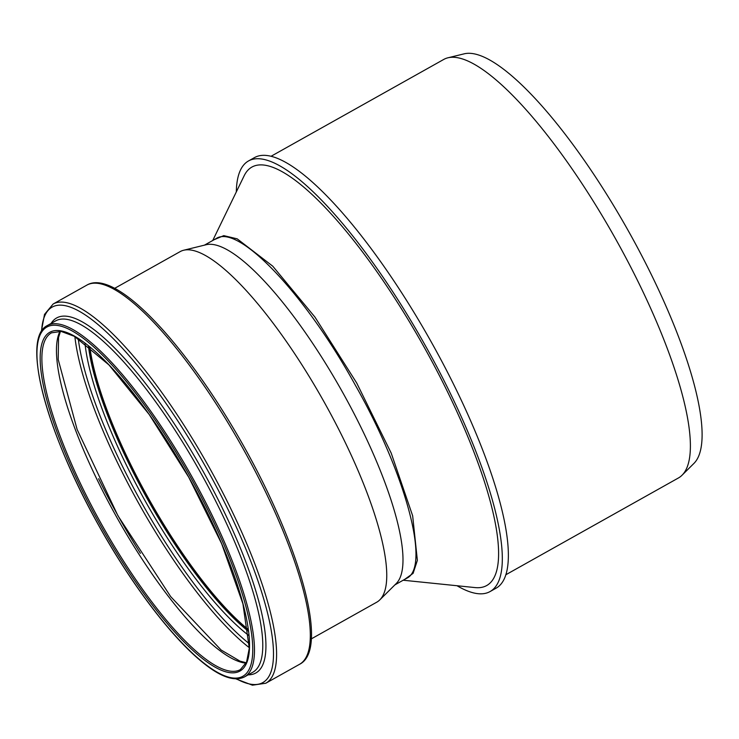 <?xml version="1.0" encoding="UTF-8"?>
<svg xmlns="http://www.w3.org/2000/svg" width="739" height="739" viewBox="0 0 739 739"><rect width="100%" height="100%" fill="white"/><g stroke="black" fill="none" stroke-linecap="round" stroke-linejoin="round"><path stroke-width="1.11" d="M215.659 238.854L215.954 238.688C237.921 223.206 305.152 293.882 355.256 385.047C406.348 474.965 430.883 567.931 406.441 578.406L406.33 578.461M404.593 579.441L413.101 573.362L417.369 560.365L412.658 515.804L391.217 453.136L356.734 383.051L314.98 317.142L272.756 266.188L237.173 238.836L223.76 235.639L214.125 239.713M212.74 240.489L244.193 175.688A239.916 62.094 60.7 0 1 424.075 347.025A239.916 62.094 60.7 0 1 475.011 587.579L403.18 580.226M271.13 156.234L443.769 59.425A239.916 62.094 60.7 0 1 447.963 57.79A239.916 62.094 60.7 0 1 615.91 239.454A239.916 62.094 60.7 0 1 682.032 475.232A239.916 62.094 60.7 0 1 678.448 477.957L505.809 574.766M447.963 57.79L464.221 53.818A235.418 60.931 60.7 0 1 629.018 232.083A235.418 60.931 60.7 0 1 693.903 463.436L682.032 475.232M236.314 191.928A246.863 63.896 60.7 0 1 248.535 160.936L254.595 157.536A246.863 63.896 60.7 0 1 431.715 342.785A246.863 63.896 60.7 0 1 496.072 588.189L490.012 591.588A246.863 63.896 60.7 0 1 457.007 585.731M248.535 160.936A246.863 63.896 60.7 0 1 425.664 346.175A246.863 63.896 60.7 0 1 490.012 591.588M311.211 638.939L376.761 602.193A200.971 52.016 -119.3 0 0 379.763 599.911A200.971 52.016 -119.3 0 0 323.83 401.462A200.971 52.016 -119.3 0 0 183.688 250.235A200.971 52.016 -119.3 0 0 180.177 251.602L114.628 288.358M379.763 599.911L396.215 583.561A194.736 50.4 -119.3 0 0 342.018 391.264A194.736 50.4 -119.3 0 0 206.218 244.72L183.688 250.235M89.613 346.859A193.064 49.966 -119.3 0 0 148.484 498.585A193.064 49.966 -119.3 0 0 248.258 629.776M89.853 347.053A192.583 49.846 -119.3 0 0 148.594 498.52A192.583 49.846 -119.3 0 0 248.212 629.462M100.541 525.457A194.255 50.28 -119.3 0 0 249.163 636.806A194.255 50.28 -119.3 0 0 85.022 343.099A194.255 50.28 -119.3 0 0 100.541 525.457M101.825 524.745A193.064 49.966 -119.3 0 0 240.341 669.617L246.567 662.116L249.283 648.242L242.928 603.865L221.672 543.765L188.731 477.218L149.139 414.403L108.947 364.918L74.399 336.347L61.143 331.432L51.499 332.827A193.064 49.966 -119.3 0 0 101.825 524.745M60.007 331.294A193.064 49.966 -119.3 0 0 116.383 516.589A193.064 49.966 -119.3 0 0 246.087 663.151M98.601 478.724A208.998 54.095 -119.3 0 0 117.963 515.6A208.998 54.095 -119.3 0 0 140.428 553.326M74.87 336.605A208.998 54.095 -119.3 0 0 138.96 503.822A208.998 54.095 -119.3 0 0 249.311 647.697M78.251 338.61A206.809 53.522 -119.3 0 0 141.472 502.428A206.809 53.522 -119.3 0 0 249.357 643.771M84.976 343.238A195.244 50.529 -119.3 0 0 144.964 500.543A195.244 50.529 -119.3 0 0 248.914 635.614M88.412 345.889A193.064 49.966 -119.3 0 0 147.477 499.148A193.064 49.966 -119.3 0 0 248.452 631.3M86.851 285.115C113.483 269.227 176.307 333.538 230.873 424.112C295.018 530.075 332.033 648.537 299.489 664.333A217.386 56.266 -119.3 0 0 242.244 447.206A217.386 56.266 -119.3 0 0 86.851 285.115L53.125 304.025L44.506 314.408L41.292 331.7M299.489 664.333L265.763 683.252A217.386 56.266 -119.3 0 0 208.518 466.124A217.386 56.266 -119.3 0 0 53.125 304.025M236.554 678.91A215.28 55.721 -119.3 0 0 206.033 467.51A215.28 55.721 -119.3 0 0 41.587 331.211M248.156 674.846A203.548 52.681 -119.3 0 0 202.172 469.671A203.548 52.681 -119.3 0 0 51.111 323.423M244.443 676.933L252.747 672.278A201.451 52.136 -119.3 0 0 199.696 471.066A201.451 52.136 -119.3 0 0 55.693 320.855L47.398 325.511C20.72 338.222 46.622 433.017 99.137 526.205C130.951 583.376 170.099 635.364 200.361 660.527C215.188 673.118 232.101 683.03 244.443 676.933A201.451 52.136 -119.3 0 0 191.392 475.722A201.451 52.136 -119.3 0 0 47.398 325.511M99.174 526.186A200.251 51.832 -119.3 0 0 252.378 640.962A200.251 51.832 -119.3 0 0 83.174 338.203A200.251 51.832 -119.3 0 0 99.174 526.186M394.885 584.882L406.339 578.461M246.272 662.763L239.981 661.137L221.063 649.969L170.681 596.613L117.926 515.711L77.115 429.47L58.205 359.523L58.538 337.557L60.432 331.34M265.763 683.252L252.415 685.182L235.981 678.91M215.954 238.688L204.398 245.172"/></g></svg>
